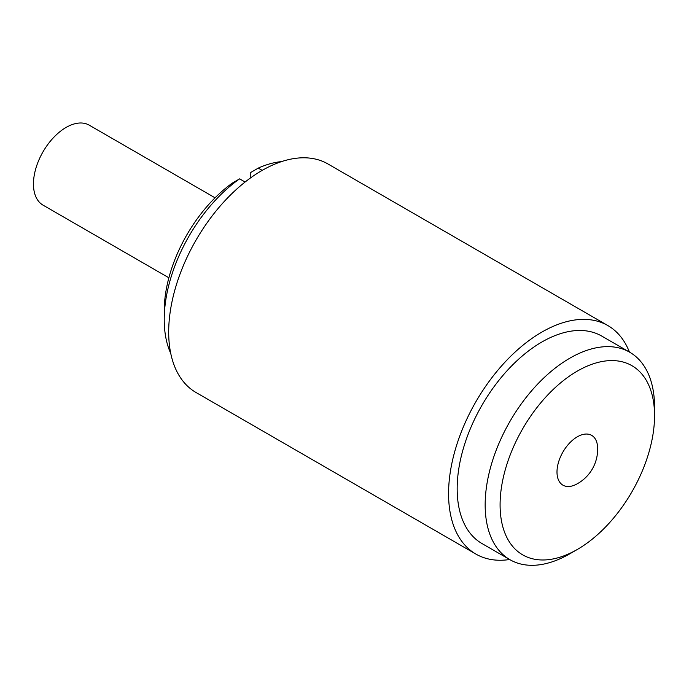 <?xml version="1.0" encoding="UTF-8"?>
<svg xmlns="http://www.w3.org/2000/svg" width="689" height="689" viewBox="0 0 689 689"><rect width="100%" height="100%" fill="white"/><g stroke="black" fill="none" stroke-linecap="round" stroke-linejoin="round"><path stroke-width="1.03" d="M164.223 319.584L164.223 310.963A109.224 63.061 -60 0 1 232.133 183.231L239.591 178.864A119.783 69.158 120 0 0 164.223 319.584A119.783 69.158 120 0 0 170.769 353.491M245.086 182.034L239.591 178.864M262.199 170.372L258.254 168.099L250.787 172.465L250.787 177.745M281.56 161.596A119.783 69.158 120 0 0 258.254 168.099M629.419 352.053A131.935 76.178 120 0 0 607.836 325.553A131.935 76.178 120 0 0 541.864 332.089A131.935 76.178 120 0 0 455.67 448.35A131.935 76.178 120 0 0 475.901 554.077A131.935 76.178 120 0 0 509.636 559.52M607.836 325.553L327.955 163.965A131.935 76.178 120 0 0 261.984 170.502A131.935 76.178 120 0 0 175.79 286.762A131.935 76.178 120 0 0 196.02 392.489L475.901 554.077M629.746 352.243L601.755 336.086A119.783 69.158 120 0 0 541.864 342.011A119.783 69.158 120 0 0 463.619 447.566A119.783 69.158 120 0 0 481.973 543.543L509.963 559.701A119.783 69.158 -60 0 1 509.963 421.392A119.783 69.158 -60 0 1 629.746 352.243A119.783 69.158 -60 0 1 654.55 407.07L654.55 415.691A109.224 63.061 120 0 0 577.313 371.104A109.224 63.061 120 0 0 500.085 504.873A109.224 63.061 120 0 0 577.313 549.46A109.224 63.061 120 0 0 577.322 549.46A109.224 63.061 120 0 0 654.55 415.691M168.883 277.796L43.019 205.124A46.18 26.664 -60 0 1 56.774 134.389A46.18 26.664 -60 0 1 89.191 125.148L215.054 197.812M577.313 549.46L569.855 553.775A119.783 69.158 -60 0 1 509.963 559.701M576.254 484.324A39.583 39.583 0 0 0 597.613 447.359A28.74 16.588 120 0 0 576.96 437.024A28.74 16.588 120 0 0 556.996 471.62A28.74 16.588 120 0 0 576.288 484.307M577.322 549.46L569.855 553.775"/></g></svg>
